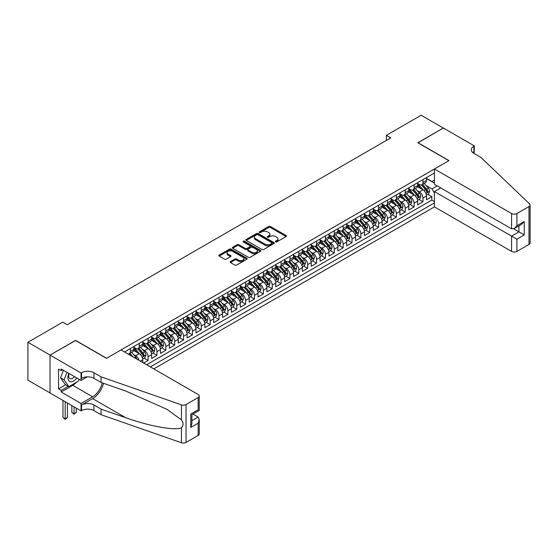 <?xml version="1.0" encoding="UTF-8"?>
<svg xmlns="http://www.w3.org/2000/svg" width="558" height="558" viewBox="0 0 558 558"><rect width="100%" height="100%" fill="white"/><g stroke="black" fill="none" stroke-linecap="round" stroke-linejoin="round"><path stroke-width="0.84" d="M275.617 241.879A0.865 0.495 0 0 0 276.831 241.879L286.08 236.543A1.228 0.711 0 0 0 286.442 236.041A1.228 0.711 0 0 0 286.08 235.539L270.414 226.492A1.228 0.711 0 0 0 268.677 226.492L259.428 231.828A0.865 0.495 0 0 0 259.177 232.184A0.865 0.495 0 0 0 259.428 232.533A0.865 0.495 0 0 0 260.642 232.533L261.841 231.842A3.941 2.274 0 0 1 267.415 231.842L268.719 232.595A3.941 2.274 0 0 1 269.87 234.207A3.941 2.274 0 0 1 268.719 235.811L267.519 236.501A0.865 0.495 0 0 0 267.268 236.857A0.865 0.495 0 0 0 267.519 237.206A0.865 0.495 0 0 0 268.74 237.206L269.933 236.515A3.941 2.274 0 0 1 275.506 236.515L276.81 237.269A3.941 2.274 0 0 1 277.968 238.88A3.941 2.274 0 0 1 276.81 240.484L275.617 241.175A0.865 0.495 0 0 0 275.359 241.53A0.865 0.495 0 0 0 275.617 241.879L275.617 241.175M230.468 261.562A1.228 0.711 0 0 0 230.105 262.065A1.228 0.711 0 0 0 230.468 262.567L234.862 265.106A1.228 0.711 0 0 0 236.599 265.106L246.873 259.177A1.228 0.711 0 0 0 247.236 258.675A1.228 0.711 0 0 0 246.873 258.173L231.207 249.126A1.228 0.711 0 0 0 229.464 249.126L219.196 255.055A1.228 0.711 0 0 0 218.834 255.557A1.228 0.711 0 0 0 219.196 256.059L224.504 259.128A1.228 0.711 0 0 0 226.248 259.128L230.642 256.589A1.228 0.711 0 0 0 230.998 256.087A1.228 0.711 0 0 0 230.642 255.585L228.006 254.064A3.292 1.904 0 0 1 227.043 252.718A3.292 1.904 0 0 1 229.073 250.967A3.292 1.904 0 0 1 232.665 251.379L242.974 257.329A3.292 1.904 0 0 1 243.944 258.675A3.292 1.904 0 0 1 241.907 260.433A3.292 1.904 0 0 1 238.322 260.021L236.599 259.031A1.228 0.711 0 0 0 234.862 259.031L230.468 261.562L230.468 262.567M75.56 340.513L50.067 355.076L27.9 342.277L27.9 380.158L50.025 392.93M75.56 340.359L106.592 358.271L448.841 160.676L417.809 142.757L443.303 128.04L421.137 115.241L386.331 135.336L386.331 140.456M27.9 342.277L62.698 322.182L67.134 324.742L390.767 137.896L386.331 135.336M261.932 249.482A1.228 0.711 0 0 0 263.669 249.482L273.936 243.553A1.228 0.711 0 0 0 274.299 243.051A1.228 0.711 0 0 0 273.936 242.549L258.27 233.502A1.228 0.711 0 0 0 256.534 233.502L246.266 239.431A1.228 0.711 0 0 0 245.904 239.933A1.228 0.711 0 0 0 246.266 240.435L261.932 249.482M243.602 242.067A0.865 0.495 0 0 1 244.481 242.186L244.481 241.168L260.405 250.361A1.228 0.711 0 0 1 260.767 250.863A1.228 0.711 0 0 1 260.405 251.365L250.137 257.294A1.228 0.711 0 0 1 248.394 257.294L232.728 248.247L232.728 247.243A1.228 0.711 0 0 0 232.372 247.745A1.228 0.711 0 0 0 232.728 248.247M232.728 247.243L237.122 244.704A1.228 0.711 0 0 1 238.866 244.704L245.22 248.373A1.228 0.711 0 0 0 246.957 248.373L249.872 246.692A1.228 0.711 0 0 0 250.235 246.19A1.228 0.711 0 0 0 249.872 245.687L243.26 241.865A0.865 0.495 0 0 1 243.009 241.516A0.865 0.495 0 0 1 243.539 241.056A0.865 0.495 0 0 1 244.481 241.168M143.657 363.035L148.086 360.475L144.055 358.145M142.318 349.308L144.543 350.598A5.015 2.895 60 0 1 148.086 356.736L151.637 354.693L151.637 358.431L156.951 355.355L152.92 353.026M151.183 344.188L153.408 345.479A5.015 2.895 60 0 1 156.951 351.617L160.502 349.573L160.502 353.312L165.824 350.236L161.785 347.906M160.048 339.069L162.273 340.359A5.015 2.895 60 0 1 165.824 346.497L169.367 344.453L169.367 348.192L174.689 345.116L170.65 342.786M168.914 333.956L171.139 335.239A5.015 2.895 60 0 1 174.689 341.384L178.232 339.334L178.232 343.072L183.554 339.996L179.523 337.667M177.779 328.836L180.004 330.12A5.015 2.895 60 0 1 183.554 336.265L187.097 334.214L187.097 337.953L192.419 334.877L188.388 332.554M186.651 323.717L188.876 325A5.015 2.895 60 0 1 192.419 331.145L195.97 329.094L195.97 332.833L201.285 329.764L197.253 327.434M195.516 318.597L197.741 319.88A5.015 2.895 60 0 1 201.285 326.025L204.835 323.975L204.835 327.713L210.157 324.644L206.118 322.315M204.381 313.477L206.606 314.761A5.015 2.895 60 0 1 210.157 320.906L213.7 318.855L213.7 322.594L219.022 319.525L214.983 317.195M213.247 308.358L215.472 309.641A5.015 2.895 60 0 1 219.022 315.786L222.565 313.736L222.565 317.474L227.887 314.405L223.856 312.075M222.112 303.238L224.337 304.522A5.015 2.895 60 0 1 227.887 310.666L231.431 308.616L231.431 312.354L236.752 309.285L232.721 306.956M230.984 298.118L233.209 299.402A5.015 2.895 60 0 1 236.752 305.547L240.303 303.503L240.303 307.235L245.618 304.166L241.586 301.836M239.849 292.999L242.074 294.282A5.015 2.895 60 0 1 245.618 300.427L249.168 298.384L249.168 302.115L254.49 299.046L250.451 296.716M248.715 287.879L250.94 289.17A5.015 2.895 60 0 1 254.49 295.308L258.033 293.264L258.033 296.995L263.355 293.926L259.317 291.597M257.58 282.76L259.805 284.05A5.015 2.895 60 0 1 263.355 290.188L266.898 288.144L266.898 291.883L272.22 288.807L268.189 286.477M266.445 277.64L268.677 278.93A5.015 2.895 60 0 1 272.22 285.068L275.764 283.025L275.764 286.763L281.086 283.687L277.054 281.358M275.317 272.52L277.542 273.811A5.015 2.895 60 0 1 281.086 279.949L284.636 277.905L284.636 281.644L289.951 278.568L285.919 276.238M284.182 267.408L286.407 268.691A5.015 2.895 60 0 1 289.951 274.836L293.501 272.785L293.501 276.524L298.823 273.448L294.784 271.118M293.048 262.288L295.273 263.571A5.015 2.895 60 0 1 298.823 269.716L302.366 267.666L302.366 271.404L307.688 268.328L303.65 266.006M301.913 257.168L304.138 258.452A5.015 2.895 60 0 1 307.688 264.597L311.231 262.546L311.231 266.285L316.553 263.216L312.522 260.886M310.778 252.049L313.01 253.332A5.015 2.895 60 0 1 316.553 259.477L320.097 257.426L320.097 261.165L325.419 258.096L321.387 255.766M319.65 246.929L321.875 248.212A5.015 2.895 60 0 1 325.419 254.357L328.969 252.307L328.969 256.045L334.284 252.976L330.252 250.647M328.516 241.809L330.741 243.093A5.015 2.895 60 0 1 334.284 249.238L337.834 247.187L337.834 250.926L343.156 247.857L339.118 245.527M337.381 236.69L339.606 237.973A5.015 2.895 60 0 1 343.156 244.118L346.699 242.067L346.699 245.806L352.021 242.737L347.983 240.407M346.246 231.57L348.471 232.853A5.015 2.895 60 0 1 352.021 238.998L355.565 236.955L355.565 240.686L360.887 237.617L356.855 235.288M355.111 226.45L357.343 227.734A5.015 2.895 60 0 1 360.887 233.879L364.437 231.835L364.437 235.567L369.752 232.498L365.72 230.168M363.983 221.331L366.208 222.621A5.015 2.895 60 0 1 369.752 228.759L373.302 226.715L373.302 230.447L378.617 227.378L374.585 225.048M372.849 216.211L375.074 217.501A5.015 2.895 60 0 1 378.617 223.639L382.167 221.596L382.167 225.334L387.489 222.258L383.451 219.929M381.714 211.091L383.939 212.382A5.015 2.895 60 0 1 387.489 218.52L391.032 216.476L391.032 220.215L396.354 217.139L392.316 214.809M390.579 205.979L392.804 207.262A5.015 2.895 60 0 1 396.354 213.4L399.898 211.356L399.898 215.095L405.22 212.019L401.188 209.689M399.444 200.859L401.676 202.142A5.015 2.895 60 0 1 405.22 208.287L408.77 206.237L408.77 209.975L414.085 206.899L410.053 204.57M408.316 195.739L410.542 197.023A5.015 2.895 60 0 1 414.085 203.168L417.635 201.117L417.635 204.856L422.95 201.78L422.95 198.048A5.015 2.895 -120 0 0 419.407 191.903L417.182 190.62M418.918 199.457L422.95 201.78M142.764 362.526L142.764 359.812A5.015 2.895 -120 0 0 139.221 353.667L133.739 350.501M139.012 360.356A5.015 2.895 60 0 0 135.671 355.718L133.446 354.428M151.637 354.693A5.015 2.895 -120 0 0 148.086 348.548L142.604 345.381M160.502 349.573A5.015 2.895 -120 0 0 156.951 343.428L151.469 340.261M169.367 344.453A5.015 2.895 -120 0 0 165.824 338.308L160.334 335.142M178.232 339.334A5.015 2.895 -120 0 0 174.689 333.189L169.207 330.022M187.097 334.214A5.015 2.895 -120 0 0 183.554 328.069L178.072 324.902M195.97 329.094A5.015 2.895 -120 0 0 192.419 322.949L186.937 319.79M204.835 323.975A5.015 2.895 -120 0 0 201.285 317.83L195.802 314.67M213.7 318.855A5.015 2.895 -120 0 0 210.157 312.717L204.667 309.55M222.565 313.736A5.015 2.895 -120 0 0 219.022 307.598L213.54 304.431M231.431 308.616A5.015 2.895 -120 0 0 227.887 302.478L222.405 299.311M240.303 303.503A5.015 2.895 -120 0 0 236.752 297.358L231.27 294.192M249.168 298.384A5.015 2.895 -120 0 0 245.618 292.239L240.135 289.072M258.033 293.264A5.015 2.895 -120 0 0 254.49 287.119L249.001 283.952M266.898 288.144A5.015 2.895 -120 0 0 263.355 281.999L257.873 278.833M275.764 283.025A5.015 2.895 -120 0 0 272.22 276.88L266.738 273.713M284.636 277.905A5.015 2.895 -120 0 0 281.086 271.76L275.603 268.593M293.501 272.785A5.015 2.895 -120 0 0 289.951 266.64L284.468 263.474M302.366 267.666A5.015 2.895 -120 0 0 298.823 261.521L293.334 258.354M311.231 262.546A5.015 2.895 -120 0 0 307.688 256.401L302.206 253.241M320.097 257.426A5.015 2.895 -120 0 0 316.553 251.288L311.071 248.122M328.969 252.307A5.015 2.895 -120 0 0 325.419 246.169L319.936 243.002M337.834 247.187A5.015 2.895 -120 0 0 334.284 241.049L328.801 237.882M346.699 242.067A5.015 2.895 -120 0 0 343.156 235.929L337.667 232.763M355.565 236.955A5.015 2.895 -120 0 0 352.021 230.81L346.539 227.643M364.437 231.835A5.015 2.895 -120 0 0 360.887 225.69L355.404 222.523M373.302 226.715A5.015 2.895 -120 0 0 369.752 220.57L364.269 217.404M382.167 221.596A5.015 2.895 -120 0 0 378.617 215.451L373.135 212.284M391.032 216.476A5.015 2.895 -120 0 0 387.489 210.331L382 207.164M399.898 211.356A5.015 2.895 -120 0 0 396.354 205.211L390.872 202.045M408.77 206.237A5.015 2.895 -120 0 0 405.22 200.092L399.737 196.925M417.635 201.117A5.015 2.895 -120 0 0 414.085 194.972L408.602 191.806M153.806 368.894L434.438 206.879L511.574 251.414L511.574 236.104L518.933 231.856L518.933 225.857M150.346 366.899L434.438 202.882M434.438 172.987L124.455 351.952M133.899 347.32L135.671 348.345A5.015 2.895 60 0 0 138.182 348.59L141.725 346.546A5.015 2.895 -120 0 0 142.764 344.251L142.764 341.377M142.764 342.2L144.543 343.226A5.015 2.895 60 0 0 147.047 343.47L150.597 341.426A5.015 2.895 -120 0 0 151.637 339.131L151.637 336.265M151.637 337.081L153.408 338.106A5.015 2.895 60 0 0 155.912 338.35L159.462 336.307A5.015 2.895 -120 0 0 160.502 334.012L160.502 331.145M160.502 331.961L162.273 332.986A5.015 2.895 60 0 0 164.784 333.238L168.328 331.187A5.015 2.895 -120 0 0 169.367 328.892L169.367 326.025M169.367 326.842L171.139 327.867A5.015 2.895 60 0 0 173.65 328.118L177.193 326.067A5.015 2.895 -120 0 0 178.232 323.773L178.232 320.906M178.232 321.722L180.004 322.747A5.015 2.895 60 0 0 182.515 322.998L186.065 320.948A5.015 2.895 -120 0 0 187.097 318.653L187.097 315.786M187.097 316.602L188.876 317.628A5.015 2.895 60 0 0 191.38 317.879L194.93 315.828A5.015 2.895 -120 0 0 195.97 313.533L195.97 310.666M195.97 311.483L197.741 312.508A5.015 2.895 60 0 0 200.245 312.759L203.796 310.708A5.015 2.895 -120 0 0 204.835 308.414L204.835 305.547M204.835 306.363L206.606 307.388A5.015 2.895 60 0 0 209.117 307.639L212.661 305.589A5.015 2.895 -120 0 0 213.7 303.294L213.7 300.427M213.7 301.25L215.472 302.269A5.015 2.895 60 0 0 217.983 302.52L221.526 300.469A5.015 2.895 -120 0 0 222.565 298.174L222.565 295.308M222.565 296.131L224.337 297.149A5.015 2.895 60 0 0 226.848 297.4L230.398 295.349A5.015 2.895 -120 0 0 231.431 293.055L231.431 290.188M231.431 291.011L233.209 292.036A5.015 2.895 60 0 0 235.713 292.28L239.263 290.237A5.015 2.895 -120 0 0 240.303 287.935L240.303 285.068M240.303 285.891L242.074 286.917A5.015 2.895 60 0 0 244.578 287.161L248.129 285.117A5.015 2.895 -120 0 0 249.168 282.815L249.168 279.949M249.168 280.772L250.94 281.797A5.015 2.895 60 0 0 253.451 282.041L256.994 279.997A5.015 2.895 -120 0 0 258.033 277.703L258.033 274.836M258.033 275.652L259.805 276.677A5.015 2.895 60 0 0 262.316 276.921L265.859 274.878A5.015 2.895 -120 0 0 266.898 272.583L266.898 269.716M266.898 270.532L268.677 271.558A5.015 2.895 60 0 0 271.181 271.802L274.731 269.758A5.015 2.895 -120 0 0 275.764 267.463L275.764 264.597M275.764 265.413L277.542 266.438A5.015 2.895 60 0 0 280.046 266.689L283.597 264.638A5.015 2.895 -120 0 0 284.636 262.344L284.636 259.477M284.636 260.293L286.407 261.318A5.015 2.895 60 0 0 288.911 261.569L292.462 259.519A5.015 2.895 -120 0 0 293.501 257.224L293.501 254.357M293.501 255.173L295.273 256.199A5.015 2.895 60 0 0 297.784 256.45L301.327 254.399A5.015 2.895 -120 0 0 302.366 252.104L302.366 249.238M302.366 250.054L304.138 251.079A5.015 2.895 60 0 0 306.649 251.33L310.192 249.28A5.015 2.895 -120 0 0 311.231 246.985L311.231 244.118M311.231 244.934L313.01 245.959A5.015 2.895 60 0 0 315.514 246.211L319.064 244.16A5.015 2.895 -120 0 0 320.097 241.865L320.097 238.998M320.097 239.821L321.875 240.84A5.015 2.895 60 0 0 324.379 241.091L327.93 239.04A5.015 2.895 -120 0 0 328.969 236.745L328.969 233.879M328.969 234.702L330.741 235.72A5.015 2.895 60 0 0 333.245 235.971L336.795 233.921A5.015 2.895 -120 0 0 337.834 231.626L337.834 228.759M337.834 229.582L339.606 230.6A5.015 2.895 60 0 0 342.117 230.852L345.66 228.801A5.015 2.895 -120 0 0 346.699 226.506L346.699 223.639M346.699 224.462L348.471 225.488A5.015 2.895 60 0 0 350.982 225.732L354.525 223.688A5.015 2.895 -120 0 0 355.565 221.386L355.565 218.52M355.565 219.343L357.343 220.368A5.015 2.895 60 0 0 359.847 220.612L363.397 218.569A5.015 2.895 -120 0 0 364.437 216.267L364.437 213.4M364.437 214.223L366.208 215.249A5.015 2.895 60 0 0 368.712 215.493L372.263 213.449A5.015 2.895 -120 0 0 373.302 211.154L373.302 208.287M373.302 209.104L375.074 210.129A5.015 2.895 60 0 0 377.578 210.373L381.128 208.329A5.015 2.895 -120 0 0 382.167 206.035L382.167 203.168M382.167 203.984L383.939 205.009A5.015 2.895 60 0 0 386.45 205.253L389.993 203.21A5.015 2.895 -120 0 0 391.032 200.915L391.032 198.048M391.032 198.864L392.804 199.89A5.015 2.895 60 0 0 395.315 200.141L398.858 198.09A5.015 2.895 -120 0 0 399.898 195.795L399.898 192.929M399.898 193.745L401.676 194.77A5.015 2.895 60 0 0 404.18 195.021L407.731 192.97A5.015 2.895 -120 0 0 408.77 190.676L408.77 187.809M408.77 188.625L410.542 189.65A5.015 2.895 60 0 0 413.046 189.901L416.596 187.851A5.015 2.895 -120 0 0 417.635 185.556L417.635 182.689M146.621 364.751L431.822 200.092L431.822 196.667L426.5 199.736L426.5 195.998A5.015 2.895 -120 0 0 422.95 189.853L417.468 186.693M417.635 183.505L419.407 184.531A5.015 2.895 -120 0 0 421.918 184.782A5.015 2.895 -120 0 0 422.95 182.487L422.95 179.62M421.918 184.782L425.461 182.731A5.015 2.895 -120 0 0 426.5 180.436L426.5 177.57M125.034 352.286L125.034 351.617M130.356 348.548L130.356 351.414A5.015 2.895 60 0 1 129.317 353.709A5.015 2.895 60 0 1 127.768 353.863M129.317 353.709L132.86 351.666A5.015 2.895 -120 0 0 133.899 349.364L133.899 346.497M139.221 343.428L139.221 346.295A5.015 2.895 60 0 1 138.182 348.59M148.086 338.308L148.086 341.175A5.015 2.895 60 0 1 147.047 343.47M156.951 333.189L156.951 336.055A5.015 2.895 60 0 1 155.912 338.35M165.824 328.069L165.824 330.936A5.015 2.895 60 0 1 164.784 333.238M174.689 322.949L174.689 325.816A5.015 2.895 60 0 1 173.65 328.118M183.554 317.83L183.554 320.697A5.015 2.895 60 0 1 182.515 322.998M192.419 312.717L192.419 315.584A5.015 2.895 60 0 1 191.38 317.879M201.285 307.598L201.285 310.464A5.015 2.895 60 0 1 200.245 312.759M210.157 302.478L210.157 305.345A5.015 2.895 60 0 1 209.117 307.639M219.022 297.358L219.022 300.225A5.015 2.895 60 0 1 217.983 302.52M227.887 292.239L227.887 295.105A5.015 2.895 60 0 1 226.848 297.4M236.752 287.119L236.752 289.986A5.015 2.895 60 0 1 235.713 292.28M245.618 281.999L245.618 284.866A5.015 2.895 60 0 1 244.578 287.161M254.49 276.88L254.49 279.746A5.015 2.895 60 0 1 253.451 282.041M263.355 271.76L263.355 274.627A5.015 2.895 60 0 1 262.316 276.921M272.22 266.64L272.22 269.507A5.015 2.895 60 0 1 271.181 271.802M281.086 261.521L281.086 264.387A5.015 2.895 60 0 1 280.046 266.689M289.951 256.401L289.951 259.268A5.015 2.895 60 0 1 288.911 261.569M298.823 251.281L298.823 254.148A5.015 2.895 60 0 1 297.784 256.45M307.688 246.169L307.688 249.035A5.015 2.895 60 0 1 306.649 251.33M316.553 241.049L316.553 243.916A5.015 2.895 60 0 1 315.514 246.211M325.419 235.929L325.419 238.796A5.015 2.895 60 0 1 324.379 241.091M334.284 230.81L334.284 233.676A5.015 2.895 60 0 1 333.245 235.971M343.156 225.69L343.156 228.557A5.015 2.895 60 0 1 342.117 230.852M352.021 220.57L352.021 223.437A5.015 2.895 60 0 1 350.982 225.732M360.887 215.451L360.887 218.317A5.015 2.895 60 0 1 359.847 220.612M369.752 210.331L369.752 213.198A5.015 2.895 60 0 1 368.712 215.493M378.617 205.211L378.617 208.078A5.015 2.895 60 0 1 377.578 210.373M387.489 200.092L387.489 202.959A5.015 2.895 60 0 1 386.45 205.253M396.354 194.972L396.354 197.839A5.015 2.895 60 0 1 395.315 200.141M405.22 189.853L405.22 192.719A5.015 2.895 60 0 1 404.18 195.021M414.085 184.733L414.085 187.6A5.015 2.895 60 0 1 413.046 189.901M414.085 203.168L414.085 206.899M405.22 208.287L405.22 212.019M396.354 213.4L396.354 217.139M387.489 218.52L387.489 222.258M378.617 223.639L378.617 227.378M369.752 228.759L369.752 232.498M360.887 233.879L360.887 237.617M352.021 238.998L352.021 242.737M343.156 244.118L343.156 247.857M334.284 249.238L334.284 252.976M325.419 254.357L325.419 258.096M316.553 259.477L316.553 263.216M307.688 264.597L307.688 268.328M298.823 269.716L298.823 273.448M289.951 274.836L289.951 278.568M281.086 279.949L281.086 283.687M272.22 285.068L272.22 288.807M263.355 290.188L263.355 293.926M254.49 295.308L254.49 299.046M245.618 300.427L245.618 304.166M236.752 305.547L236.752 309.285M227.887 310.666L227.887 314.405M219.022 315.786L219.022 319.525M210.157 320.906L210.157 324.644M201.285 326.025L201.285 329.764M192.419 331.145L192.419 334.877M183.554 336.265L183.554 339.996M174.689 341.384L174.689 345.116M165.824 346.497L165.824 350.236M156.951 351.617L156.951 355.355M148.086 356.736L148.086 360.475M434.438 193.159L431.997 188.932L426.047 185.5M431.997 188.932L437.228 185.912M426.5 178.595L434.438 183.177M426.5 178.386L431.997 181.559L434.438 180.157M427.784 194.337L431.822 196.667M431.822 200.092L434.438 201.605M275.959 242.005L276.81 241.509A3.941 2.274 0 0 0 277.968 239.905L277.968 238.88M269.87 234.207L269.87 235.232A3.941 2.274 0 0 1 268.719 236.836L267.868 237.331M286.08 235.539L286.08 236.543L270.414 227.518A1.228 0.711 0 0 0 268.677 227.518L259.77 232.658M273.922 243.56L258.27 234.527A1.228 0.711 0 0 0 256.534 234.527L246.28 240.442M271.76 243.4A0.865 0.495 0 0 0 272.018 243.051A0.865 0.495 0 0 0 271.76 242.695L258.012 234.758A0.865 0.495 0 0 0 256.792 234.758L255.529 235.483A3.941 2.274 0 0 0 254.378 237.094A3.941 2.274 0 0 0 255.529 238.705L264.931 244.132A3.941 2.274 0 0 0 270.504 244.132L271.76 243.4L271.76 244.425A0.865 0.495 0 0 0 272.018 244.069L272.018 243.051M254.378 237.094L254.378 238.12A3.941 2.274 0 0 0 255.529 239.724L255.529 238.705M271.76 244.425L270.504 245.15A3.941 2.274 0 0 1 264.931 245.15L255.529 239.724M232.749 248.261L237.122 245.729L237.122 244.704M250.235 246.19L250.235 247.215A1.228 0.711 0 0 1 249.872 247.717L246.957 249.398A1.228 0.711 0 0 1 245.22 249.398L238.866 245.729A1.228 0.711 0 0 0 237.122 245.729M244.481 242.186L260.391 251.372M251.811 252.181A3.292 1.904 0 0 0 255.397 252.593A3.292 1.904 0 0 0 257.433 250.835A3.292 1.904 0 0 0 256.471 249.496L252.837 247.396A1.228 0.711 0 0 0 251.093 247.396L248.177 249.077A1.228 0.711 0 0 0 247.815 249.579A1.228 0.711 0 0 0 248.177 250.082L251.811 252.181L251.811 253.206A3.292 1.904 0 0 0 255.397 253.618A3.292 1.904 0 0 0 257.433 251.86L257.433 250.835M247.815 249.579L247.815 250.605A1.228 0.711 0 0 0 248.177 251.107L248.177 250.082M251.811 253.206L248.177 251.107M243.944 258.675L243.944 259.7A3.292 1.904 0 0 1 241.907 261.458A3.292 1.904 0 0 1 238.322 261.046L236.599 260.049A1.228 0.711 0 0 0 234.862 260.049L230.482 262.581M227.043 252.718L227.043 253.744A3.292 1.904 0 0 0 228.006 255.09L228.006 254.064M230.621 256.596L228.006 255.09M246.859 259.184L231.207 250.151A1.228 0.711 0 0 0 229.464 250.151L219.21 256.073M426.424 195.119L428.718 193.8L429.604 191.241A3.32 1.918 -120 0 0 428.307 188.116L424.254 183.429M423.445 190.18L418.64 184.614A9.591 5.538 -120 0 0 417.635 183.561M420.809 188.618L418.123 185.507A7.965 4.597 -120 0 0 417.635 184.97M421.464 184.963L425.559 189.706A3.32 1.918 60 0 1 426.744 191.994C427.247 192.663 427.595 192.454 427.812 191.38A3.32 1.918 -120 0 0 426.626 189.092L422.573 184.398M421.702 184.879L426.11 189.978A1.695 0.976 60 0 1 426.535 190.641L427.812 191.38M426.744 191.994L426.989 192.384M68.857 373.4A8.154 4.708 120 0 0 70.768 381.749A8.154 4.708 120 0 0 76.851 378.01M69.129 373.553A5.58 3.222 120 0 0 69.813 378.547A5.58 3.222 120 0 0 70.629 378.798A5.58 3.222 120 0 0 74.479 376.643M79.138 379.335L78.441 381.135L68.864 386.659L65.321 384.608L60.529 377.801L63.452 370.275M68.864 386.659L64.079 379.852L67.002 372.325M60.529 377.801L64.079 379.852M440.729 187.934L434.438 191.568L516.896 239.18L516.896 251.414L528.998 244.425L528.998 206.544A3.76 2.169 0 0 0 530.1 205.009A3.76 2.169 0 0 0 529.556 203.886L480.982 157.475L473.888 153.38A8.775 5.071 180 0 1 471.322 149.795A8.775 5.071 180 0 1 473.888 146.217L474.377 145.931L443.345 128.019L417.942 142.834M434.438 191.568L434.438 206.879M417.942 142.681L448.974 160.599L434.438 168.997L511.574 213.533A3.76 2.169 0 0 0 516.896 213.533L528.998 206.544M474.377 145.931L474.112 153.513M434.438 168.997L434.438 184.3L511.574 228.836L511.574 213.533M530.1 205.009L530.1 242.89A3.76 2.169 180 0 1 528.998 244.425M516.896 251.414A3.76 2.169 180 0 1 511.574 251.414M472.786 152.599A8.775 5.071 180 0 1 473.888 151.818L473.888 146.217M513.702 228.836L524.255 234.932L516.896 239.18M516.896 213.533L516.896 225.767L514.232 228.571L511.574 228.836M516.896 225.767L524.255 221.519L521.597 224.323L514.232 228.571M121.002 349.957L198.139 394.492A3.76 2.169 -0 0 1 199.241 396.027A3.76 2.169 -0 0 1 198.139 397.561L186.037 404.55L186.037 442.431A3.76 2.169 180 0 1 181.434 442.759L101.047 414.713L93.953 410.618A8.775 5.071 -0 0 0 81.545 410.618L81.056 410.897L50.025 392.985L50.025 355.097L75.428 340.436L106.459 358.348L121.002 349.957M101.047 414.713L101.047 409.105L125.696 417.705C149.258 426.2 175.575 430.95 181.434 427.777C183.568 425.587 183.568 422.95 181.434 419.853L166.968 409.342L125.696 391.032L101.047 382.439L93.953 378.338A8.775 5.071 -0 0 0 81.545 378.338L81.545 372.737L81.056 373.016L50.025 355.097M101.047 382.439L101.047 376.831L93.953 372.737A8.775 5.071 -0 0 0 81.545 372.737M125.696 417.705L92.628 398.614L81.545 405.01A8.775 5.071 -0 0 1 93.953 405.01L101.047 409.105M198.139 435.442L198.139 423.208L199.241 419.504L199.241 433.908A3.76 2.169 180 0 1 198.139 435.442L186.037 442.431M181.434 419.853L181.434 404.871L101.047 376.831M76.676 382.153A14.103 8.147 -60 0 1 72.763 385.327L61.192 392.009L61.192 390.37L68.243 386.303M62.615 369.794L61.192 370.61L58.534 369.075L58.534 388.835L61.192 390.37M61.192 370.61L61.192 368.971L81.056 380.437L81.056 373.016M81.056 410.897L81.056 403.476L92.628 396.794A14.103 8.147 120 0 0 102.233 382.851M61.192 392.009L81.056 403.476M192.942 414.071L198.139 417.07L199.241 419.504M92.628 398.614A16.335 9.43 120 0 0 103.551 383.311M87.25 376.866L81.056 380.437M181.434 404.871A3.76 2.169 -0 0 0 186.037 404.55M58.534 388.835L65.586 384.762M198.139 423.208L190.78 427.456L191.882 423.752L191.882 414.685L199.241 410.437L199.241 396.027M190.78 427.456L190.78 414.05C192.217 414.873 192.217 414.873 190.78 414.05L198.139 409.795C199.576 410.625 199.576 410.625 198.139 409.795L198.139 397.561M417.558 200.238L419.853 198.913L420.739 196.353A3.32 1.918 -120 0 0 419.442 193.235L415.389 188.548M414.58 195.3L409.774 189.734A9.591 5.538 -120 0 0 408.77 188.681M411.944 193.738L409.258 190.627A7.965 4.597 -120 0 0 408.77 190.09M412.599 190.083L416.693 194.826A3.32 1.918 60 0 1 417.879 197.114C418.374 197.783 418.73 197.574 418.939 196.5A3.32 1.918 -120 0 0 417.761 194.212L413.708 189.518M412.836 189.999L417.238 195.098A1.695 0.976 60 0 1 417.663 195.76L418.939 196.5M417.879 197.114L418.123 197.504M408.693 205.358L410.981 204.033L411.867 201.473A3.32 1.918 -120 0 0 410.576 198.355L406.524 193.668M405.715 200.42L400.909 194.854A9.591 5.538 -120 0 0 399.898 193.8M403.078 198.857L400.393 195.746A7.965 4.597 -120 0 0 399.898 195.209M403.727 195.195L407.828 199.945A3.32 1.918 60 0 1 409.014 202.233C409.509 202.903 409.865 202.694 410.074 201.619A3.32 1.918 -120 0 0 408.888 199.332L404.843 194.637M403.971 195.119L408.372 200.217A1.695 0.976 60 0 1 408.798 200.88L410.074 201.619M409.014 202.233L409.251 202.624M399.828 210.478L402.116 209.152L403.002 206.593A3.32 1.918 -120 0 0 401.711 203.475L397.659 198.787M396.843 205.539L392.044 199.973A9.591 5.538 -120 0 0 391.032 198.92M394.213 203.977L391.521 200.866A7.965 4.597 -120 0 0 391.032 200.329M394.862 200.315L398.963 205.065A3.32 1.918 60 0 1 400.142 207.353C400.644 208.022 401 207.813 401.209 206.739A3.32 1.918 -120 0 0 400.023 204.444L395.971 199.757M395.106 200.238L399.507 205.337A1.695 0.976 60 0 1 399.933 206L401.209 206.739M400.142 207.353L400.386 207.743M390.956 215.597L393.25 214.272L394.136 211.712A3.32 1.918 -120 0 0 392.839 208.594L388.793 203.9M387.977 210.659L383.172 205.093A9.591 5.538 -120 0 0 382.167 204.04M385.348 209.097L382.655 205.986A7.965 4.597 -120 0 0 382.167 205.449M385.996 205.435L390.091 210.178A3.32 1.918 60 0 1 391.277 212.472C391.779 213.135 392.135 212.933 392.344 211.859A3.32 1.918 -120 0 0 391.158 209.564L387.106 204.877M386.234 205.358L390.642 210.457A1.695 0.976 60 0 1 391.067 211.119L392.344 211.859M391.277 212.472L391.521 212.863M382.09 220.717L384.385 219.392L385.271 216.832A3.32 1.918 -120 0 0 383.974 213.714L379.921 209.02M379.112 215.779L374.306 210.213A9.591 5.538 -120 0 0 373.302 209.159M376.476 214.216L373.79 211.105A7.965 4.597 -120 0 0 373.302 210.568M377.131 210.554L381.226 215.297A3.32 1.918 60 0 1 382.411 217.592C382.914 218.255 383.262 218.052 383.479 216.971A3.32 1.918 -120 0 0 382.293 214.684L378.24 209.996M377.368 210.478L381.777 215.576A1.695 0.976 60 0 1 382.202 216.239L383.479 216.971M382.411 217.592L382.655 217.983M373.225 225.837L375.52 224.511L376.406 221.951A3.32 1.918 -120 0 0 375.109 218.834L371.056 214.139M370.247 220.891L365.441 215.332A9.591 5.538 -120 0 0 364.437 214.279M367.61 219.336L364.925 216.225A7.965 4.597 -120 0 0 364.437 215.688M368.266 215.674L372.36 220.417A3.32 1.918 60 0 1 373.546 222.705C374.041 223.374 374.397 223.172 374.606 222.091A3.32 1.918 -120 0 0 373.428 219.803L369.375 215.116M368.503 215.597L372.904 220.696A1.695 0.976 60 0 1 373.33 221.359L374.606 222.091M373.546 222.705L373.783 223.102M364.36 230.956L366.648 229.631L367.534 227.071A3.32 1.918 -120 0 0 366.243 223.953L362.191 219.259M361.382 226.011L356.576 220.452A9.591 5.538 -120 0 0 355.565 219.399M358.745 224.456L356.06 221.345A7.965 4.597 -120 0 0 355.565 220.808M359.394 220.794L363.495 225.537A3.32 1.918 60 0 1 364.681 227.824C365.176 228.494 365.532 228.292 365.741 227.211A3.32 1.918 -120 0 0 364.555 224.923L360.51 220.236M359.638 220.717L364.039 225.816A1.695 0.976 60 0 1 364.465 226.478L365.741 227.211M364.681 227.824L364.918 228.222M355.495 236.076L357.783 234.751L358.668 232.191A3.32 1.918 -120 0 0 357.378 229.073L353.326 224.379M352.51 231.131L347.711 225.571A9.591 5.538 -120 0 0 346.699 224.518M349.88 229.575L347.188 226.457A7.965 4.597 -120 0 0 346.699 225.927M350.529 225.913L354.63 230.656A3.32 1.918 60 0 1 355.809 232.944C356.311 233.614 356.667 233.411 356.876 232.33A3.32 1.918 -120 0 0 355.69 230.042L351.638 225.355M350.773 225.837L355.174 230.935A1.695 0.976 60 0 1 355.599 231.598L356.876 232.33M355.809 232.944L356.053 233.342M346.623 241.196L348.917 239.87L349.803 237.31A3.32 1.918 -120 0 0 348.506 234.193L344.46 229.498M343.644 236.25L338.839 230.691A9.591 5.538 -120 0 0 337.834 229.638M341.015 234.688L338.322 231.577A7.965 4.597 -120 0 0 337.834 231.047M341.663 231.033L345.758 235.776A3.32 1.918 60 0 1 346.943 238.064C347.446 238.733 347.801 238.531 348.011 237.45A3.32 1.918 -120 0 0 346.825 235.162L342.772 230.475M341.901 230.956L346.309 236.055A1.695 0.976 60 0 1 346.734 236.718L348.011 237.45M346.943 238.064L347.188 238.461M337.757 246.308L340.052 244.99L340.938 242.43A3.32 1.918 -120 0 0 339.641 239.305L335.588 234.618M334.779 241.37L329.973 235.811A9.591 5.538 -120 0 0 328.969 234.751M332.143 239.807L329.457 236.697A7.965 4.597 -120 0 0 328.969 236.167M332.798 236.153L336.892 240.896A3.32 1.918 60 0 1 338.078 243.183C338.58 243.853 338.929 243.651 339.145 242.57A3.32 1.918 -120 0 0 337.96 240.282L333.907 235.588M333.035 236.076L337.437 241.175A1.695 0.976 60 0 1 337.869 241.837L339.145 242.57M338.078 243.183L338.322 243.581M328.892 251.428L331.18 250.11L332.073 247.55A3.32 1.918 -120 0 0 330.775 244.425L326.723 239.738M325.914 246.49L321.108 240.93A9.591 5.538 -120 0 0 320.097 239.87M323.277 244.927L320.592 241.816A7.965 4.597 -120 0 0 320.097 241.286M323.926 241.272L328.027 246.015A3.32 1.918 60 0 1 329.213 248.303C329.708 248.973 330.064 248.77 330.273 247.689A3.32 1.918 -120 0 0 329.094 245.401L325.042 240.707M324.17 241.196L328.571 246.287A1.695 0.976 60 0 1 328.997 246.95L330.273 247.689M329.213 248.303L329.45 248.701M320.027 256.547L322.315 255.229L323.201 252.669A3.32 1.918 -120 0 0 321.91 249.545L317.858 244.857M317.049 251.609L312.243 246.043A9.591 5.538 -120 0 0 311.231 244.99M314.412 250.047L311.727 246.936A7.965 4.597 -120 0 0 311.231 246.399M315.061 246.392L319.162 251.135A3.32 1.918 60 0 1 320.348 253.423C320.843 254.092 321.199 253.883 321.408 252.809A3.32 1.918 -120 0 0 320.222 250.521L316.17 245.827M315.305 246.315L319.706 251.407A1.695 0.976 60 0 1 320.132 252.07L321.408 252.809M320.348 253.423L320.585 253.82M311.162 261.667L313.45 260.349L314.335 257.789A3.32 1.918 -120 0 0 313.045 254.664L308.993 249.977M308.176 256.729L303.378 251.163A9.591 5.538 -120 0 0 302.366 250.11M305.547 255.166L302.854 252.056A7.965 4.597 -120 0 0 302.366 251.519M306.196 251.512L310.297 256.255A3.32 1.918 60 0 1 311.476 258.542C311.978 259.212 312.334 259.003 312.543 257.929A3.32 1.918 -120 0 0 311.357 255.641L307.305 250.947M306.44 251.428L310.841 256.527A1.695 0.976 60 0 1 311.266 257.189L312.543 257.929M311.476 258.542L311.72 258.933M302.29 266.787L304.584 265.462L305.47 262.902A3.32 1.918 -120 0 0 304.173 259.784L300.127 255.097M299.311 261.848L294.505 256.282A9.591 5.538 -120 0 0 293.501 255.229M296.675 260.286L293.989 257.175A7.965 4.597 -120 0 0 293.501 256.638M297.33 256.631L301.425 261.374A3.32 1.918 60 0 1 302.61 263.662C303.113 264.332 303.468 264.122 303.678 263.048A3.32 1.918 -120 0 0 302.492 260.76L298.439 256.066M297.567 256.547L301.976 261.646A1.695 0.976 60 0 1 302.401 262.309L303.678 263.048M302.61 263.662L302.854 264.053M293.424 271.906L295.719 270.581L296.605 268.021A3.32 1.918 -120 0 0 295.308 264.904L291.255 260.216M290.446 266.968L285.64 261.402A9.591 5.538 -120 0 0 284.636 260.349M287.809 265.406L285.124 262.295A7.965 4.597 -120 0 0 284.636 261.758M288.465 261.744L292.559 266.494A3.32 1.918 60 0 1 293.745 268.782C294.247 269.451 294.596 269.242 294.812 268.168A3.32 1.918 -120 0 0 293.627 265.88L289.574 261.186M288.702 261.667L293.103 266.766A1.695 0.976 60 0 1 293.536 267.428L294.812 268.168M293.745 268.782L293.989 269.172M284.559 277.026L286.847 275.701L287.74 273.141A3.32 1.918 -120 0 0 286.442 270.023L282.39 265.336M281.581 272.088L276.775 266.522A9.591 5.538 -120 0 0 275.764 265.469M278.944 270.525L276.259 267.415A7.965 4.597 -120 0 0 275.764 266.877M279.593 266.864L283.694 271.613A3.32 1.918 60 0 1 284.88 273.901C285.375 274.571 285.731 274.362 285.94 273.287A3.32 1.918 -120 0 0 284.754 270.993L280.709 266.305M279.837 266.787L284.238 271.886A1.695 0.976 60 0 1 284.664 272.548L285.94 273.287M284.88 273.901L285.117 274.292M275.694 282.146L277.982 280.82L278.867 278.261A3.32 1.918 -120 0 0 277.577 275.143L273.525 270.449M272.716 277.207L267.91 271.641A9.591 5.538 -120 0 0 266.898 270.588M270.079 275.645L267.394 272.534A7.965 4.597 -120 0 0 266.898 271.997M270.728 271.983L274.829 276.726A3.32 1.918 60 0 1 276.015 279.021C276.51 279.684 276.866 279.481 277.075 278.407A3.32 1.918 -120 0 0 275.889 276.112L271.837 271.425M270.972 271.906L275.373 277.005A1.695 0.976 60 0 1 275.798 277.668L277.075 278.407M276.015 279.021L276.252 279.412M266.829 287.265L269.116 285.94L270.002 283.38A3.32 1.918 -120 0 0 268.712 280.262L264.659 275.568M263.843 282.327L259.045 276.761A9.591 5.538 -120 0 0 258.033 275.708M261.214 280.765L258.521 277.654A7.965 4.597 -120 0 0 258.033 277.117M261.862 277.103L265.964 281.846A3.32 1.918 60 0 1 267.142 284.141C267.645 284.803 268 284.601 268.21 283.52A3.32 1.918 -120 0 0 267.024 281.232L262.971 276.545M262.107 277.026L266.508 282.125A1.695 0.976 60 0 1 266.933 282.787L268.21 283.52M267.142 284.141L267.387 284.531M257.956 292.385L260.251 291.06L261.137 288.5A3.32 1.918 -120 0 0 259.84 285.382L255.794 280.688M254.978 287.44L250.172 281.881A9.591 5.538 -120 0 0 249.168 280.827M252.342 285.884L249.656 282.773A7.965 4.597 -120 0 0 249.168 282.236M252.997 282.222L257.092 286.965A3.32 1.918 60 0 1 258.277 289.253C258.779 289.923 259.135 289.721 259.344 288.639A3.32 1.918 -120 0 0 258.159 286.352L254.106 281.664M253.234 282.146L257.643 287.244A1.695 0.976 60 0 1 258.068 287.907L259.344 288.639M258.277 289.253L258.521 289.651M249.091 297.505L251.386 296.179L252.272 293.62A3.32 1.918 -120 0 0 250.974 290.502L246.922 285.808M246.113 292.559L241.307 287A9.591 5.538 -120 0 0 240.303 285.947M243.476 291.004L240.791 287.893A7.965 4.597 -120 0 0 240.303 287.356M244.132 287.342L248.226 292.085A3.32 1.918 60 0 1 249.412 294.373C249.914 295.043 250.263 294.84 250.479 293.759A3.32 1.918 -120 0 0 249.293 291.471L245.241 286.784M244.369 287.265L248.77 292.364A1.695 0.976 60 0 1 249.203 293.027L250.479 293.759M249.412 294.373L249.656 294.77M240.226 302.624L242.514 301.299L243.407 298.739A3.32 1.918 -120 0 0 242.109 295.621L238.057 290.927M237.248 297.679L232.442 292.12A9.591 5.538 -120 0 0 231.431 291.067M234.611 296.117L231.926 293.006A7.965 4.597 -120 0 0 231.431 292.476M235.26 292.462L239.361 297.205A3.32 1.918 60 0 1 240.547 299.493C241.042 300.162 241.398 299.96 241.607 298.879A3.32 1.918 -120 0 0 240.421 296.591L236.376 291.904M235.504 292.385L239.905 297.484A1.695 0.976 60 0 1 240.331 298.146L241.607 298.879M240.547 299.493L240.784 299.89M231.361 307.744L233.649 306.419L234.534 303.859A3.32 1.918 -120 0 0 233.244 300.741L229.192 296.047M228.382 302.799L223.577 297.24A9.591 5.538 -120 0 0 222.565 296.186M225.746 301.236L223.061 298.125A7.965 4.597 -120 0 0 222.565 297.595M226.395 297.581L230.496 302.324A3.32 1.918 60 0 1 231.682 304.612C232.177 305.282 232.533 305.08 232.742 303.998A3.32 1.918 -120 0 0 231.556 301.711L227.504 297.023M226.639 297.505L231.04 302.603A1.695 0.976 60 0 1 231.465 303.266L232.742 303.998M231.682 304.612L231.919 305.01M222.496 312.857L224.783 311.538L225.669 308.979A3.32 1.918 -120 0 0 224.379 305.854L220.326 301.167M219.51 307.918L214.711 302.359A9.591 5.538 -120 0 0 213.7 301.299M216.881 306.356L214.188 303.245A7.965 4.597 -120 0 0 213.7 302.715M217.529 302.701L221.631 307.444A3.32 1.918 60 0 1 222.809 309.732C223.312 310.401 223.667 310.199 223.877 309.118A3.32 1.918 -120 0 0 222.691 306.83L218.638 302.136M217.773 302.624L222.175 307.723A1.695 0.976 60 0 1 222.6 308.379L223.877 309.118M222.809 309.732L223.054 310.129M213.623 317.976L215.918 316.658L216.804 314.098A3.32 1.918 -120 0 0 215.507 310.973L211.461 306.286M210.645 313.038L205.839 307.479A9.591 5.538 -120 0 0 204.835 306.419M208.008 311.476L205.323 308.365A7.965 4.597 -120 0 0 204.835 307.835M208.664 307.821L212.758 312.564A3.32 1.918 60 0 1 213.944 314.851C214.446 315.521 214.802 315.319 215.011 314.238A3.32 1.918 -120 0 0 213.826 311.95L209.773 307.256M208.901 307.744L213.309 312.836A1.695 0.976 60 0 1 213.735 313.498L215.011 314.238M213.944 314.851L214.188 315.249M204.758 323.096L207.053 321.778L207.939 319.218A3.32 1.918 -120 0 0 206.641 316.093L202.589 311.406M201.78 318.158L196.974 312.592A9.591 5.538 -120 0 0 195.97 311.538M199.143 316.595L196.458 313.484A7.965 4.597 -120 0 0 195.97 312.947M199.799 312.94L203.893 317.683A3.32 1.918 60 0 1 205.079 319.971C205.581 320.641 205.93 320.431 206.146 319.357A3.32 1.918 -120 0 0 204.96 317.07L200.908 312.375M200.036 312.864L204.437 317.955A1.695 0.976 60 0 1 204.87 318.618L206.146 319.357M205.079 319.971L205.323 320.362M195.893 328.216L198.181 326.897L199.073 324.337A3.32 1.918 -120 0 0 197.776 321.213L193.724 316.526M192.915 323.277L188.109 317.711A9.591 5.538 -120 0 0 187.097 316.658M190.278 321.715L187.593 318.604A7.965 4.597 -120 0 0 187.097 318.067M190.927 318.06L195.028 322.803A3.32 1.918 60 0 1 196.214 325.091C196.709 325.76 197.065 325.551 197.274 324.477A3.32 1.918 -120 0 0 196.088 322.189L192.043 317.495M191.171 317.976L195.572 323.075A1.695 0.976 60 0 1 195.998 323.738L197.274 324.477M196.214 325.091L196.451 325.481M187.028 333.335L189.315 332.01L190.201 329.45A3.32 1.918 -120 0 0 188.911 326.332L184.858 321.645M184.049 328.397L179.244 322.831A9.591 5.538 -120 0 0 178.232 321.778M181.413 326.835L178.727 323.724A7.965 4.597 -120 0 0 178.232 323.187M182.061 323.18L186.163 327.923A3.32 1.918 60 0 1 187.349 330.21C187.844 330.88 188.199 330.671 188.409 329.597A3.32 1.918 -120 0 0 187.223 327.309L183.17 322.615M182.306 323.096L186.707 328.195A1.695 0.976 60 0 1 187.132 328.857L188.409 329.597M187.349 330.21L187.586 330.601M178.162 338.455L180.45 337.13L181.336 334.57A3.32 1.918 -120 0 0 180.046 331.452L175.993 326.765M175.177 333.517L170.378 327.951A9.591 5.538 -120 0 0 169.367 326.897M172.548 331.954L169.855 328.843A7.965 4.597 -120 0 0 169.367 328.306M173.196 328.292L177.298 333.042A3.32 1.918 60 0 1 178.476 335.33C178.979 336 179.334 335.79 179.543 334.716A3.32 1.918 -120 0 0 178.358 332.429L174.305 327.734M173.44 328.216L177.842 333.314A1.695 0.976 60 0 1 178.267 333.977L179.543 334.716M178.476 335.33L178.72 335.721M169.29 343.575L171.585 342.249L172.471 339.689A3.32 1.918 -120 0 0 171.173 336.572L167.128 331.884M166.312 338.636L161.506 333.07A9.591 5.538 -120 0 0 160.502 332.017M163.675 337.074L160.99 333.963A7.965 4.597 -120 0 0 160.502 333.426M164.331 333.412L168.425 338.162A3.32 1.918 60 0 1 169.611 340.45C170.113 341.119 170.469 340.91 170.678 339.836A3.32 1.918 -120 0 0 169.493 337.541L165.44 332.854M164.568 333.335L168.976 338.434A1.695 0.976 60 0 1 169.402 339.097L170.678 339.836M169.611 340.45L169.855 340.84M160.425 348.694L162.72 347.369L163.606 344.809A3.32 1.918 -120 0 0 162.308 341.691L158.256 336.997M157.447 343.756L152.641 338.19A9.591 5.538 -120 0 0 151.637 337.137M154.81 342.194L152.125 339.083A7.965 4.597 -120 0 0 151.637 338.546M155.466 338.532L159.56 343.275A3.32 1.918 60 0 1 160.746 345.569C161.248 346.232 161.597 346.03 161.813 344.956A3.32 1.918 -120 0 0 160.627 342.661L156.575 337.974M155.703 338.455L160.104 343.554A1.695 0.976 60 0 1 160.537 344.216L161.813 344.956M160.746 345.569L160.99 345.96M151.56 353.814L153.848 352.489L154.733 349.929A3.32 1.918 -120 0 0 153.443 346.811L149.391 342.117M148.581 348.876L143.776 343.31A9.591 5.538 -120 0 0 142.764 342.256M145.945 347.313L143.26 344.202A7.965 4.597 -120 0 0 142.764 343.665M146.594 343.651L150.695 348.394A3.32 1.918 60 0 1 151.881 350.689C152.376 351.352 152.732 351.149 152.941 350.068A3.32 1.918 -120 0 0 151.755 347.78L147.71 343.093M146.838 343.575L151.239 348.673A1.695 0.976 60 0 1 151.664 349.336L152.941 350.068M151.881 350.689L152.118 351.08M142.695 358.934L144.982 357.608L145.868 355.048A3.32 1.918 -120 0 0 144.578 351.931L140.525 347.236M139.716 353.988L134.91 348.429A9.591 5.538 -120 0 0 133.899 347.376M137.08 352.433L134.394 349.322A7.965 4.597 -120 0 0 133.899 348.785M137.728 348.771L141.83 353.514A3.32 1.918 60 0 1 143.015 355.802C143.511 356.471 143.866 356.269 144.076 355.188A3.32 1.918 -120 0 0 142.89 352.9L138.837 348.213M137.972 348.694L142.374 353.793A1.695 0.976 60 0 1 142.799 354.456L144.076 355.188M143.015 355.802L143.253 356.199M136.829 359.094A3.32 1.918 -120 0 0 135.713 357.05L131.66 352.356M133.083 356.932L129.972 353.333M129.107 353.814L130.516 355.453M128.863 353.891L129.902 355.097M74.054 406.852L74.054 413.666L76.265 412.383L76.265 408.135M76.265 412.383L74.054 414.224L71.836 412.383L71.836 405.575M71.836 412.383L74.054 413.666L74.054 414.224M65.181 401.739L65.181 418.786L67.399 417.503L67.399 403.015M67.399 417.503L65.181 419.344L62.97 417.503L62.97 400.456M62.97 417.503L65.181 418.786L65.181 419.344M135.671 355.718L139.221 353.667M144.543 350.598L148.086 348.548M153.408 345.479L156.951 343.428M162.273 340.359L165.824 338.308M171.139 335.239L174.689 333.189M180.004 330.12L183.554 328.069M188.876 325L192.419 322.949M197.741 319.88L201.285 317.83M206.606 314.761L210.157 312.717M215.472 309.641L219.022 307.598M224.337 304.522L227.887 302.478M233.209 299.402L236.752 297.358M242.074 294.282L245.618 292.239M250.94 289.17L254.49 287.119M259.805 284.05L263.355 281.999M268.677 278.93L272.22 276.88M277.542 273.811L281.086 271.76M286.407 268.691L289.951 266.64M295.273 263.571L298.823 261.521M304.138 258.452L307.688 256.401M313.01 253.332L316.553 251.288M321.875 248.212L325.419 246.169M330.741 243.093L334.284 241.049M339.606 237.973L343.156 235.929M348.471 232.853L352.021 230.81M357.343 227.734L360.887 225.69M366.208 222.621L369.752 220.57M375.074 217.501L378.617 215.451M383.939 212.382L387.489 210.331M392.804 207.262L396.354 205.211M401.676 202.142L405.22 200.092M410.542 197.023L414.085 194.972M419.407 191.903L422.95 189.853M422.95 182.487L426.5 180.436M130.356 351.414L133.899 349.364M139.221 346.295L142.764 344.251M148.086 341.175L151.637 339.131M156.951 336.055L160.502 334.012M165.824 330.936L169.367 328.892M174.689 325.816L178.232 323.773M183.554 320.697L187.097 318.653M192.419 315.584L195.97 313.533M201.285 310.464L204.835 308.414M210.157 305.345L213.7 303.294M219.022 300.225L222.565 298.174M227.887 295.105L231.431 293.055M236.752 289.986L240.303 287.935M245.618 284.866L249.168 282.815M254.49 279.746L258.033 277.703M263.355 274.627L266.898 272.583M272.22 269.507L275.764 267.463M281.086 264.387L284.636 262.344M289.951 259.268L293.501 257.224M298.823 254.148L302.366 252.104M307.688 249.035L311.231 246.985M316.553 243.916L320.097 241.865M325.419 238.796L328.969 236.745M334.284 233.676L337.834 231.626M343.156 228.557L346.699 226.506M352.021 223.437L355.565 221.386M360.887 218.317L364.437 216.267M369.752 213.198L373.302 211.154M378.617 208.078L382.167 206.035M387.489 202.959L391.032 200.915M396.354 197.839L399.898 195.795M405.22 192.719L408.77 190.676M414.085 187.6L417.635 185.556M422.95 198.048L426.5 195.998M140.421 361.165L142.764 359.812M276.81 241.509L276.81 240.484M267.519 237.206L267.519 236.501M268.719 236.836L268.719 235.811M259.428 232.533L259.428 231.828M268.677 227.518L268.677 226.492M270.414 227.518L270.414 226.492M246.266 240.435L246.266 239.431M256.534 234.527L256.534 233.502M258.27 234.527L258.27 233.502M273.936 243.553L273.936 242.549M264.931 245.15L264.931 244.132M270.504 245.15L270.504 244.132M238.866 245.729L238.866 244.704M245.22 249.398L245.22 248.373M246.957 249.398L246.957 248.373M249.872 247.717L249.872 246.692M260.405 251.365L260.405 250.361M234.862 260.049L234.862 259.031M236.599 260.049L236.599 259.031M238.322 261.046L238.322 260.021M230.642 256.589L230.642 255.585M219.196 256.059L219.196 255.055M229.464 250.151L229.464 249.126M231.207 250.151L231.207 249.126M246.873 259.177L246.873 258.173M425.921 193.417L429.583 191.303M418.64 184.614L419.1 184.356M426.626 189.092L428.307 188.116M423.975 190.62L425.559 189.706M524.255 221.519L524.255 234.932M93.953 378.338L93.953 372.737M93.953 405.01L93.953 410.618M181.434 442.759L181.434 427.777M81.545 405.01L81.545 410.618M72.763 385.327L92.628 396.794M191.882 420.683L198.139 417.07M417.049 198.536L420.711 196.423M409.774 189.734L410.235 189.476M417.761 194.212L419.442 193.235M415.11 195.739L416.693 194.826M408.184 203.656L411.846 201.543M400.909 194.854L401.362 194.589M408.888 199.332L410.576 198.355M406.245 200.859L407.828 199.945M399.319 208.776L402.981 206.662M392.044 199.973L392.497 199.708M400.023 204.444L401.711 203.475M397.373 205.979L398.963 205.065M390.454 213.895L394.115 211.775M383.172 205.093L383.632 204.828M391.158 209.564L392.839 208.594M388.507 211.098L390.091 210.178M381.588 219.015L385.25 216.895M374.306 210.213L374.767 209.947M382.293 214.684L383.974 213.714M379.642 216.218L381.226 215.297M372.716 224.128L376.378 222.014M365.441 215.332L365.902 215.067M373.428 219.803L375.109 218.834M370.777 221.331L372.36 220.417M363.851 229.247L367.513 227.134M356.576 220.452L357.029 220.187M364.555 224.923L366.243 223.953M361.912 226.45L363.495 225.537M354.986 234.367L358.648 232.254M347.711 225.571L348.164 225.306M355.69 230.042L357.378 229.073M353.04 231.57L354.63 230.656M346.12 239.487L349.782 237.373M338.839 230.691L339.299 230.426M346.825 235.162L348.506 234.193M344.174 236.69L345.758 235.776M337.255 244.606L340.917 242.493M329.973 235.811L330.434 235.546M337.96 240.282L339.641 239.305M335.309 241.809L336.892 240.896M328.383 249.726L332.045 247.613M321.108 240.93L321.568 240.665M329.094 245.401L330.775 244.425M326.444 246.929L328.027 246.015M319.518 254.846L323.18 252.732M312.243 246.043L312.696 245.785M320.222 250.521L321.91 249.545M317.579 252.049L319.162 251.135M310.653 259.965L314.314 257.852M303.378 251.163L303.831 250.905M311.357 255.641L313.045 254.664M308.707 257.168L310.297 256.255M301.787 265.085L305.449 262.971M294.505 256.282L294.966 256.024M302.492 260.76L304.173 259.784M299.841 262.288L301.425 261.374M292.922 270.205L296.584 268.091M285.64 261.402L286.101 261.137M293.627 265.88L295.308 264.904M290.976 267.408L292.559 266.494M284.05 275.324L287.712 273.211M276.775 266.522L277.235 266.257M284.754 270.993L286.442 270.023M282.111 272.527L283.694 271.613M275.185 280.444L278.847 278.323M267.91 271.641L268.363 271.376M275.889 276.112L277.577 275.143M273.246 277.647L274.829 276.726M266.319 285.563L269.981 283.443M259.045 276.761L259.498 276.496M267.024 281.232L268.712 280.262M264.373 282.767L265.964 281.846M257.454 290.676L261.116 288.563M250.172 281.881L250.633 281.616M258.159 286.352L259.84 285.382M255.508 287.879L257.092 286.965M248.589 295.796L252.251 293.682M241.307 287L241.767 286.735M249.293 291.471L250.974 290.502M246.643 292.999L248.226 292.085M239.717 300.915L243.379 298.802M232.442 292.12L232.895 291.855M240.421 296.591L242.109 295.621M237.778 298.118L239.361 297.205M230.852 306.035L234.513 303.922M223.577 297.24L224.03 296.975M231.556 301.711L233.244 300.741M228.913 303.238L230.496 302.324M221.986 311.155L225.648 309.041M214.711 302.359L215.165 302.094M222.691 306.83L224.379 305.854M220.04 308.358L221.631 307.444M213.121 316.274L216.783 314.161M205.839 307.479L206.3 307.214M213.826 311.95L215.507 310.973M211.175 313.477L212.758 312.564M204.256 321.394L207.918 319.281M196.974 312.592L197.434 312.334M204.96 317.07L206.641 316.093M202.31 318.597L203.893 317.683M195.384 326.514L199.046 324.4M188.109 317.711L188.562 317.453M196.088 322.189L197.776 321.213M193.445 323.717L195.028 322.803M186.518 331.633L190.18 329.52M179.244 322.831L179.697 322.573M187.223 327.309L188.911 326.332M184.579 328.836L186.163 327.923M177.653 336.753L181.315 334.64M170.378 327.951L170.832 327.685M178.358 332.429L180.046 331.452M175.707 333.956L177.298 333.042M168.788 341.873L172.45 339.759M161.506 333.07L161.966 332.805M169.493 337.541L171.173 336.572M166.842 339.076L168.425 338.162M159.916 346.992L163.585 344.872M152.641 338.19L153.101 337.925M160.627 342.661L162.308 341.691M157.977 344.195L159.56 343.275M151.051 352.112L154.712 349.992M143.776 343.31L144.229 343.044M151.755 347.78L153.443 346.811M149.112 349.315L150.695 348.394M142.185 357.225L145.847 355.111M134.91 348.429L135.364 348.164M142.89 352.9L144.578 351.931M140.239 354.428L141.83 353.514M134.499 357.748L135.713 357.05"/></g></svg>
